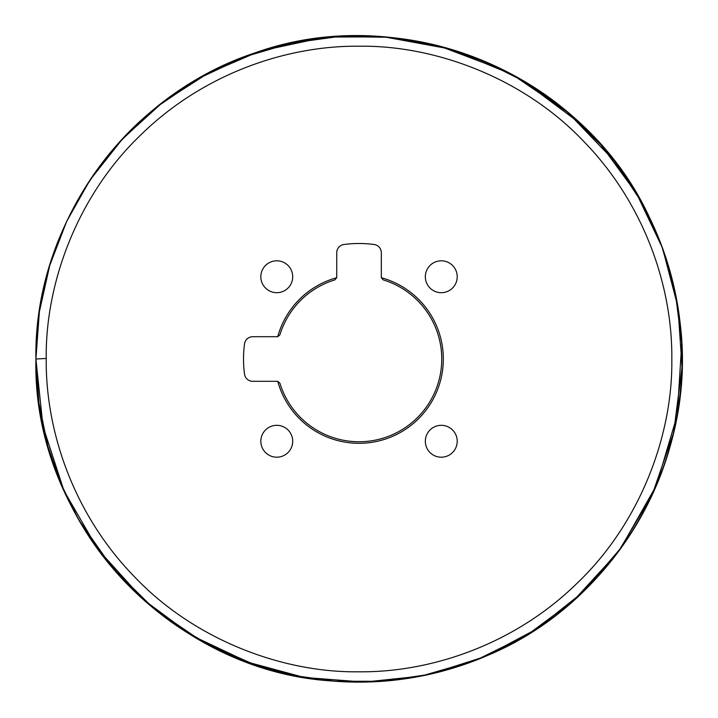 <?xml version="1.0" encoding="UTF-8"?>
<svg xmlns="http://www.w3.org/2000/svg" width="718" height="718" viewBox="0 0 718 718"><rect width="100%" height="100%" fill="white"/><g stroke="black" fill="none" stroke-linecap="round" stroke-linejoin="round"><path stroke-width="1.08" d="M336.706 277.713A84.302 84.302 0 0 0 277.731 336.688L279.885 334.884A82.741 82.741 0 0 1 334.902 279.867L336.706 277.713A2.585 2.585 0 0 0 336.733 277.39L336.733 252.7A8.275 8.275 0 0 1 343.904 244.506A113.74 113.74 0 0 1 374.15 244.506A8.275 8.275 0 0 1 381.321 252.7L381.321 277.39A2.585 2.585 0 0 0 381.339 277.713L383.152 279.867A82.741 82.741 0 0 1 359.027 441.749A82.741 82.741 0 0 1 279.885 383.134L277.731 381.321A84.302 84.302 0 0 0 443.329 359.009A84.302 84.302 0 0 0 381.339 277.713M277.731 381.321A2.585 2.585 0 0 0 277.408 381.303L252.718 381.303A8.275 8.275 0 0 1 244.524 374.132A113.74 113.74 0 0 1 244.524 343.886A8.275 8.275 0 0 1 252.718 336.715L277.408 336.715A2.585 2.585 0 0 0 277.731 336.688M272.113 456.504A15.949 15.949 0 0 0 292.307 437.675A15.949 15.949 0 0 0 265.902 429.597A15.949 15.949 0 0 0 272.113 456.504M272.113 292.002A15.949 15.949 0 0 0 292.02 281.42A15.949 15.949 0 0 0 281.438 261.505A15.949 15.949 0 0 0 261.523 272.095A15.949 15.949 0 0 0 272.113 292.002M436.616 292.002A15.949 15.949 0 0 0 456.522 281.42A15.949 15.949 0 0 0 445.941 261.505A15.949 15.949 0 0 0 426.034 272.095A15.949 15.949 0 0 0 436.616 292.002M436.616 456.504A15.949 15.949 0 0 0 456.522 445.923A15.949 15.949 0 0 0 445.941 426.016A15.949 15.949 0 0 0 426.034 436.598A15.949 15.949 0 0 0 436.616 456.504M46.23 358.47C45.387 431.06 73.64 514.653 134.822 577.128C194.829 640.079 282.695 672.766 358.488 671.806C431.078 672.649 514.671 644.396 577.137 583.213C640.097 523.198 672.784 435.341 671.824 359.547C672.667 286.958 644.414 203.365 583.231 140.89C523.225 77.939 435.35 45.252 359.565 46.212C286.976 45.369 203.382 73.622 140.907 134.804C77.948 194.811 45.27 282.677 46.23 358.47L35.972 359M40.827 358.749L35.9 359.009C33.629 217.967 135.155 83.952 271.548 47.953C388.106 13.786 521.771 53.168 601.19 145.081C646.362 196.992 672.775 257.134 680.413 325.523C696.639 461.548 615.245 601.603 489.012 654.834C423.476 682.997 355.886 689.325 286.258 673.834C199.604 654.224 122.446 596.909 78.639 519.617C50.404 469.805 36.151 416.269 35.9 359.009L39.373 311.774L49.713 265.552L66.702 221.332L89.965 180.083L123.002 138.323L162.447 102.566L207.224 73.766L256.12 52.71L293.447 42.613L331.716 37.04L384.202 36.869L450.231 49.03L512.32 74.564L567.785 112.376L614.24 160.841L641.12 201.435L661.592 245.61L675.45 293.554L681.75 343.06L677.245 415.049L656.36 485.503L620.083 549.414L581.706 593.149L536.095 629.291L484.749 656.665L429.319 674.39L382.308 681.292L334.785 681.22L294.595 675.638L255.411 665.065L202.045 641.434L153.805 608.586L112.259 567.606L78.756 519.814L61.03 483.932L47.873 446.147L38.916 402.986L35.909 359.009C35.326 262.097 81.457 166.334 157.574 106.372C210.284 64.934 270.067 41.689 336.921 36.645C398.104 32.777 455.858 45.046 510.193 73.424C575.513 108.777 623.565 160.249 654.331 227.848C666.421 255.123 674.597 283.52 678.86 313.039C683.769 347.431 683.177 381.725 677.092 415.928C661.547 497.098 621.384 563.352 556.603 614.68C508.165 651.711 453.641 673.592 393.042 680.332C356.622 684.146 320.587 681.876 284.929 673.52C241.212 663.118 201.327 644.486 165.293 617.615C116.531 580.674 80.829 533.779 58.194 476.931C43.403 439.021 35.972 399.711 35.9 359.009C34.123 227.22 122.123 100.538 246.247 56.201C395.789 -3.276 581.176 70.481 648.991 216.432C683.177 287.918 690.869 362.141 672.057 439.111C650.696 524.158 592.88 599.135 516.054 641.407C458.075 673.143 396.156 686.291 330.289 680.852C168.407 670.065 32.247 521.205 35.9 359.009L39.364 311.818L49.686 265.633L66.639 221.458L89.867 180.227L120.875 140.62L157.646 106.309L199.308 78.118L244.829 56.731L291.14 43.098L338.968 36.51L387.244 37.121L434.884 44.911L481.643 60.052L525.576 82.112L565.64 110.572L600.93 144.785L636.624 193.627L662.579 248.257L677.9 306.774L682.046 367.122L673.646 432.649L652.097 495.097L618.297 551.846L573.655 600.553L527.613 634.667L476.276 660.111L421.251 676.087L364.259 682.091L304.136 677.433L245.924 661.691L191.643 635.403L143.196 599.485L97.845 549.252L63.938 490.672L42.99 426.312L35.9 359.009M516.197 641.327L477.29 659.716L436.284 672.757M373.629 681.804L342.468 681.705M255.393 665.065L214.341 647.932L176.027 625.315M56.677 472.991L54.55 467.185M39.23 405.266L38.485 399.773M35.999 367.015L35.909 361.001M263.434 50.35L319.609 38.296M332.326 36.986L335.216 36.762M338.349 36.546L389.228 37.3L439.353 46.033L506.109 71.297M521.959 79.967L580.063 123.317M622.497 546.066L584.829 590.133M251.3 663.647L192.2 635.735"/></g></svg>
